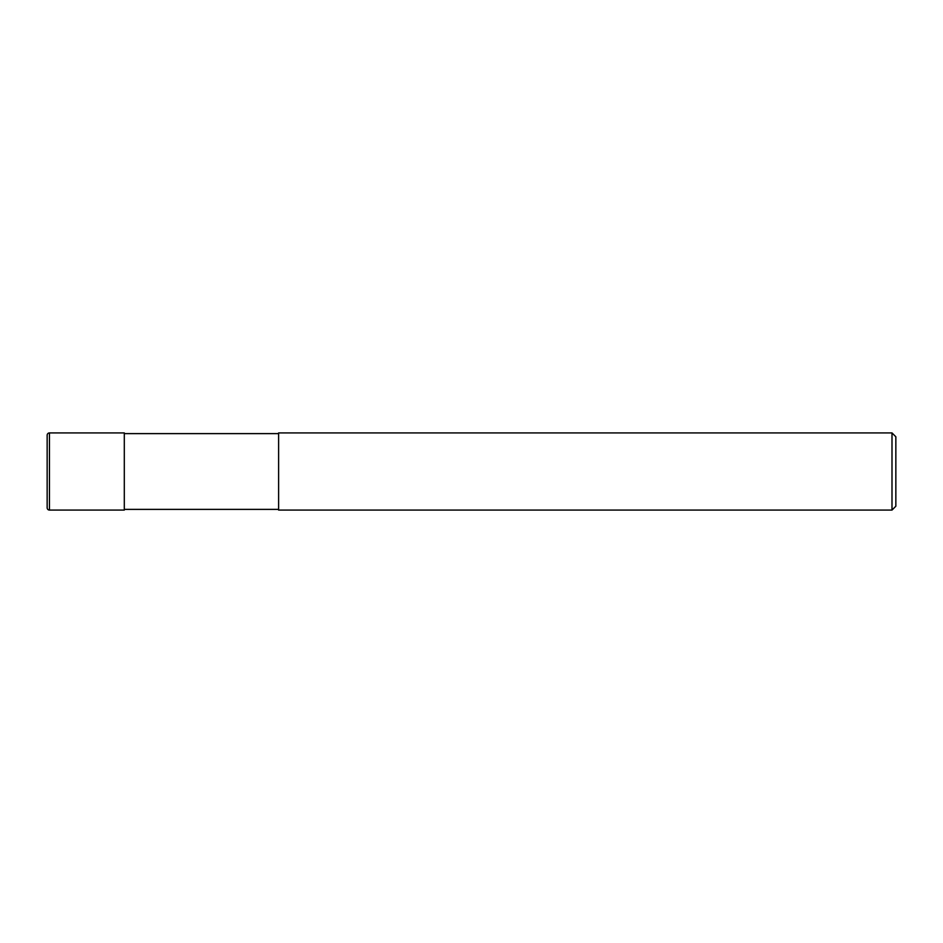 <?xml version="1.0" encoding="UTF-8"?>
<svg xmlns="http://www.w3.org/2000/svg" width="943" height="943" viewBox="0 0 943 943"><rect width="100%" height="100%" fill="white"/><g stroke="black" fill="none" stroke-linecap="round" stroke-linejoin="round"><path stroke-width="1.41" d="M278.609 509.385L124.299 509.385M124.299 433.615L278.609 433.615M891.995 510.08L278.609 510.08L278.609 432.92L891.995 432.92L895.85 436.786L895.85 506.214L891.995 510.08L891.995 432.92M49.46 432.92A2.31 2.31 0 0 0 47.15 435.242L47.15 507.758A2.31 2.31 0 0 0 49.46 510.08L49.46 432.92L124.299 432.92L124.299 510.08L49.46 510.08"/></g></svg>

